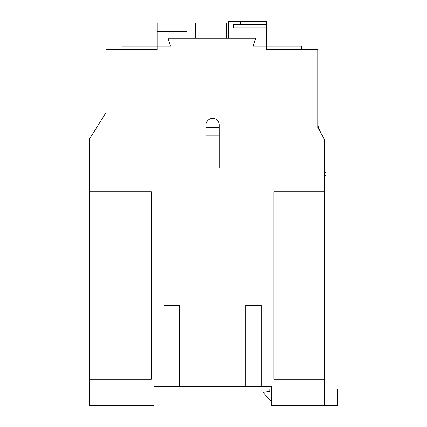 <?xml version="1.0" encoding="UTF-8"?>
<svg xmlns="http://www.w3.org/2000/svg" width="427" height="427" viewBox="0 0 427 427"><rect width="100%" height="100%" fill="white"/><g stroke="black" fill="none" stroke-linecap="round" stroke-linejoin="round"><path stroke-width="0.64" d="M105.923 82.587L105.923 112.707L89.371 139.191L89.371 405.65L153.917 405.65L153.917 386.451L271.428 386.451L271.428 405.65L324.387 405.65L324.387 191.819L273.91 191.819L273.91 379.171L324.387 379.171M324.387 171.985L325.278 172.545A1.655 1.655 0 0 1 325.641 175.027L324.387 176.479M195.294 38.233L195.294 23.005L157.227 23.005L157.227 49.484L157.227 46.175L121.978 46.175L121.978 49.484M266.464 49.484L266.464 46.175L301.713 46.175L301.713 49.484M320.837 132.973L317.768 125.41M219.291 144.155L206.054 144.155M206.054 135.877L219.291 135.877M219.291 127.604L206.054 127.604M228.397 38.233L228.397 21.35L240.641 21.35L240.641 24.328L240.647 21.35L266.459 21.35L266.459 49.484L317.768 49.484L317.768 127.604L324.387 139.191L324.387 191.819M187.021 38.233L187.021 31.278L157.227 31.278M266.459 27.968L233.361 27.968L233.361 24.328L266.459 24.328M196.948 38.233L196.948 23.005L226.742 23.005L226.742 38.233M89.371 379.171L151.436 379.171L151.436 191.819L89.371 191.819M157.227 49.484L105.923 49.484L105.923 112.707M266.459 46.175L253.222 46.175L255.704 38.233L167.987 38.233L170.469 46.175L157.227 46.175M206.054 124.956L206.054 167.987L219.291 167.987L219.291 124.956A6.618 6.618 0 0 0 212.673 118.338A6.618 6.618 0 0 0 206.054 124.956M261.329 305.353L245.776 305.353L261.329 305.353L261.329 386.451M164.016 305.353L179.57 305.353L164.016 305.353L164.016 386.451M179.57 305.353L179.57 386.451M245.776 305.353L245.776 386.451M206.054 167.987L219.291 167.987M271.428 389.098L269.773 389.098L269.773 391.415L263.149 392.408L271.428 401.866M337.629 405.645L337.629 389.098L337.629 405.645L324.387 405.645M331.01 405.645L331.01 389.098L324.387 389.098M331.01 389.098L337.629 389.098"/></g></svg>
